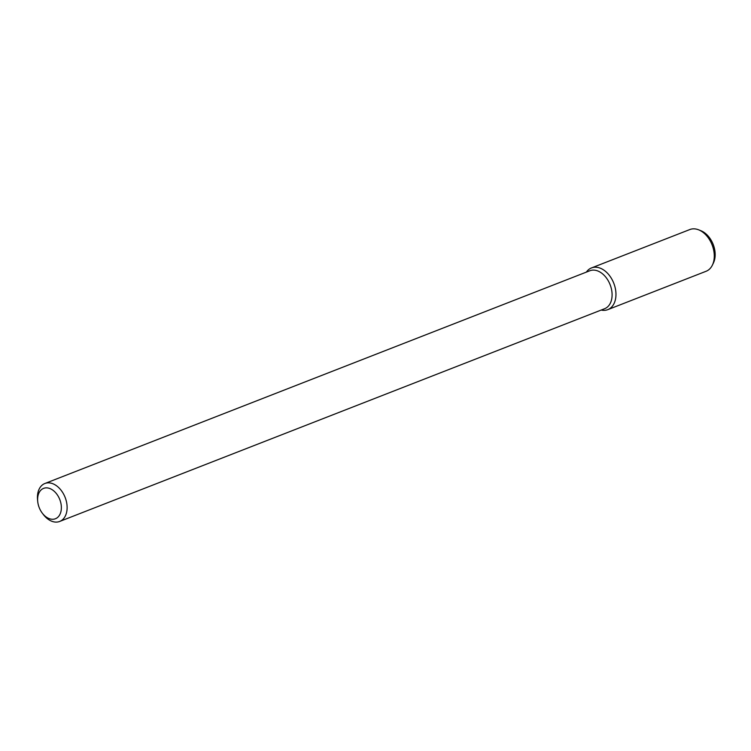 <?xml version="1.0" encoding="UTF-8"?>
<svg xmlns="http://www.w3.org/2000/svg" width="751" height="751" viewBox="0 0 751 751"><rect width="100%" height="100%" fill="white"/><g stroke="black" fill="none" stroke-linecap="round" stroke-linejoin="round"><path stroke-width="1.13" d="M38.217 504.447A16.297 11.049 68.7 0 1 37.71 501.424A16.297 11.049 68.7 0 1 51.068 489.079A16.297 11.049 68.7 0 1 60.465 513.149A16.297 11.049 68.7 0 1 42.272 513.121A16.297 11.049 68.7 0 1 38.217 504.447M37.71 501.424L37.55 499.8A20.371 13.818 68.7 0 1 44.872 483.503A20.371 13.818 68.7 0 1 65.149 497.453A20.371 13.818 68.7 0 1 59.686 521.447A20.371 13.818 68.7 0 1 43.258 514.426L42.272 513.121M44.872 483.503L589.845 270.754A20.371 13.818 68.7 0 1 610.122 284.704A20.371 13.818 68.7 0 1 604.658 308.699L59.686 521.447M591.506 267.929A22.399 15.189 68.7 0 0 586.362 272.106A22.399 15.189 68.7 0 1 613.792 283.268A22.399 15.189 68.7 0 1 601.175 310.06A22.399 15.189 68.7 0 0 607.794 309.647L706.1 271.271A22.399 15.189 68.7 0 0 712.389 265.122A22.399 15.189 68.7 0 0 698.608 229.815A22.399 15.189 68.7 0 0 689.812 229.553L591.506 267.929A22.399 15.189 68.7 0 1 613.792 283.268A22.399 15.189 68.7 0 1 607.794 309.647M698.608 229.815L700.871 230.707A20.437 13.856 68.7 0 1 713.45 262.925L712.389 265.122"/></g></svg>
